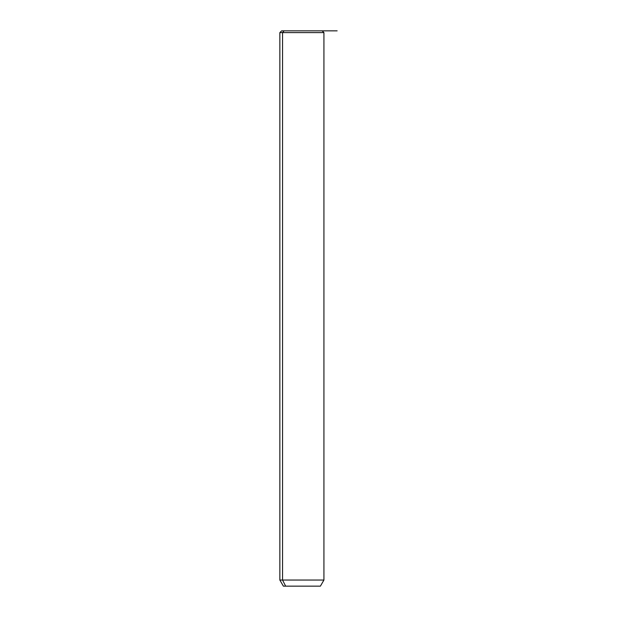 <?xml version="1.0" encoding="UTF-8"?>
<svg xmlns="http://www.w3.org/2000/svg" width="617" height="617" viewBox="0 0 617 617"><rect width="100%" height="100%" fill="white"/><g stroke="black" fill="none" stroke-linecap="round" stroke-linejoin="round"><path stroke-width="0.93" d="M319.683 30.85L284.098 30.85L282.547 32.616L279.856 32.616L282.547 32.616L284.098 30.85L337.144 30.85M322.159 30.85L323.925 32.616L323.925 580.042L320.4 586.15L285.648 586.15L282.547 580.042L285.648 586.15L283.38 586.15L279.856 580.042L323.925 580.042L282.547 580.042L282.547 32.616L323.925 32.616L282.547 32.616L282.547 580.042L279.856 580.042L279.856 32.616L281.614 30.85L284.098 30.85M285.648 586.15L318.133 586.15"/></g></svg>
